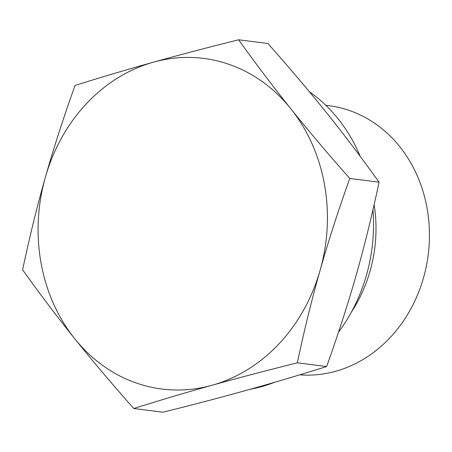 <?xml version="1.0" encoding="UTF-8"?>
<svg xmlns="http://www.w3.org/2000/svg" width="452" height="452" viewBox="0 0 452 452"><rect width="100%" height="100%" fill="white"/><g stroke="black" fill="none" stroke-linecap="round" stroke-linejoin="round"><path stroke-width="0.68" d="M326.638 366.532L297.326 362.837C265.991 370.651 237.582 378.121 212.112 385.24C186.608 392.353 160.488 400.11 133.747 408.512L163.053 412.213C194.394 404.393 222.802 396.924 248.272 389.805C273.776 382.691 299.896 374.934 326.638 366.532C338.243 334.096 348.125 303.512 356.283 274.788C364.47 246.063 372.064 215.192 379.075 182.173C361.645 157.844 344.26 134.877 326.932 113.266C309.626 91.66 289.958 68.399 267.929 43.488L238.622 39.787C256.052 64.122 273.437 87.089 290.766 108.7A166.624 144.301 -82.8 0 0 153.403 62.195C178.873 55.076 207.282 47.607 238.622 39.787M75.038 85.468C101.779 77.066 127.899 69.309 153.403 62.195A166.624 144.301 -82.8 0 0 45.392 177.212C53.545 148.488 63.427 117.904 75.038 85.468M22.6 269.827C29.612 236.808 37.205 205.937 45.392 177.212A166.624 144.301 -82.8 0 0 74.744 338.734C57.415 317.123 40.03 294.156 22.6 269.827M133.747 408.512C111.717 383.601 92.05 360.34 74.744 338.734A166.624 144.301 -82.8 0 0 212.112 385.24A166.624 144.301 -82.8 0 0 320.123 270.223C311.936 298.947 304.337 329.813 297.326 362.837M290.766 108.7C308.072 130.306 327.734 153.567 349.763 178.472C338.158 210.914 328.276 241.498 320.123 270.223A166.624 144.301 -82.8 0 0 290.766 108.7M379.075 182.173L349.763 178.472M309.27 91.626A161.415 139.792 97.2 0 1 360.204 156.347M372.962 209.756A161.415 139.792 97.2 0 1 338.469 332.305M274.511 382.324A161.415 139.792 97.2 0 1 250.385 389.217M325.869 105.327L328.864 105.706A135.38 117.243 97.2 0 1 427.01 207.88A135.38 117.243 97.2 0 1 299.744 374.827M351.317 312.236A135.38 117.243 -82.8 0 0 374.143 204.581"/></g></svg>
